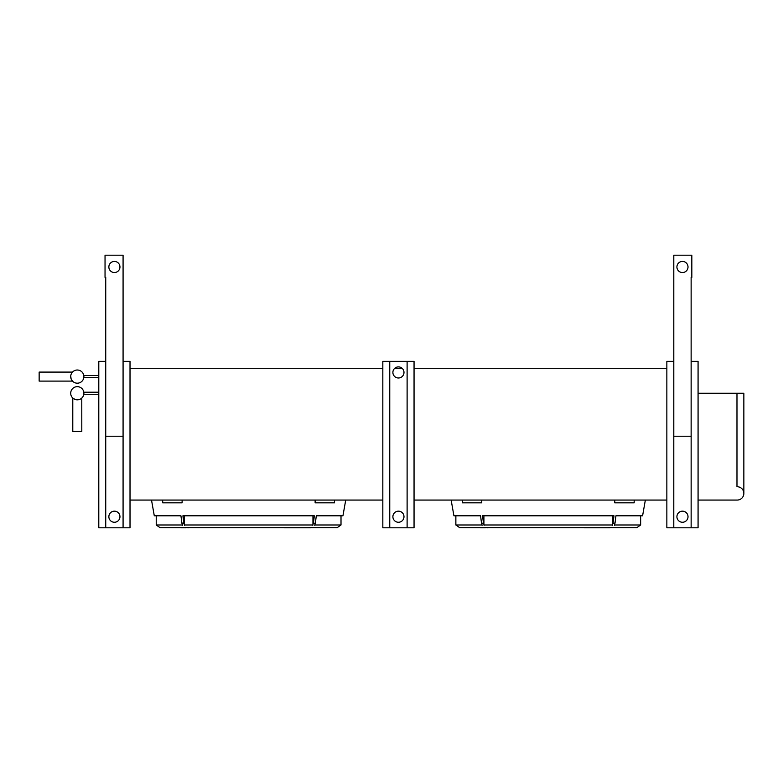 <?xml version="1.0" encoding="UTF-8"?>
<svg xmlns="http://www.w3.org/2000/svg" width="783" height="783" viewBox="0 0 783 783"><rect width="100%" height="100%" fill="white"/><g stroke="black" fill="none" stroke-linecap="round" stroke-linejoin="round"><path stroke-width="1.17" d="M481.956 524.982L455.863 524.982L459.748 527.722L484.697 527.722M484.608 527.703L486.135 527.703M485.372 527.811L461.696 527.722M488.093 527.703L486.566 527.703L488.093 527.703M486.664 527.722L609.849 527.722M609.947 527.703L608.411 527.703M608.469 527.722L634.817 527.722M613.099 522.261L612.443 525.344M612.59 515.801L612.59 524.982L483.914 524.982L483.914 515.801M484.07 525.344L483.405 522.261M481.447 522.261L482.103 525.344M451.145 500.063L453.925 515.801L480.576 515.801L481.506 523.22L483.463 523.22L482.543 515.801L613.97 515.801L613.04 523.22L615.007 523.22L615.927 515.801L642.589 515.801L645.358 500.063M634.181 500.063L634.181 502.833L614.763 502.833L614.763 500.063M481.751 500.063L481.751 502.833L462.332 502.833L462.332 500.063M77.263 399.839L77.302 399.839C74.532 399.31 73.034 398.713 72.79 398.058L75.158 399.477M77.302 386.655A6.587 6.587 0 0 0 70.705 393.252A6.587 6.587 0 0 0 77.302 399.839A6.587 6.587 0 0 0 83.889 393.252A6.587 6.587 0 0 0 77.302 386.655A6.587 6.587 0 0 0 70.705 393.252A6.587 6.587 0 0 0 77.302 399.839L79.983 399.261M98.795 394.289L83.801 394.289L83.889 393.252C83.801 391.901 83.801 391.901 83.889 393.252C83.801 391.901 83.801 391.901 83.889 393.252C83.801 391.901 83.801 391.901 83.889 393.252C83.801 391.901 83.801 391.901 83.889 393.252C83.801 391.901 83.801 391.901 83.889 393.252C83.801 391.901 83.801 391.901 83.889 393.252C83.801 391.901 83.801 391.901 83.889 393.252C83.801 391.901 83.801 391.901 83.889 393.252C83.801 391.901 83.801 391.901 83.889 393.252C83.801 391.901 83.801 391.901 83.889 393.252C83.801 391.901 83.801 391.901 83.889 393.252C83.801 391.901 83.801 391.901 83.889 393.252C83.801 391.901 83.801 391.901 83.889 393.252C83.801 391.901 83.801 391.901 83.889 393.252C83.801 391.901 83.801 391.901 83.889 393.252C83.801 391.901 83.801 391.901 83.889 393.252C83.801 391.901 83.801 391.901 83.889 393.252C83.801 391.901 83.801 391.901 83.889 393.252C83.801 391.901 83.801 391.901 83.889 393.252C83.801 391.901 83.801 391.901 83.889 393.252C83.801 391.901 83.801 391.901 83.889 393.252C83.801 391.901 83.801 391.901 83.889 393.252C83.801 391.901 83.801 391.901 83.889 393.252C83.801 391.901 83.801 391.901 83.889 393.252C83.801 391.901 83.801 391.901 83.889 393.252C83.801 391.901 83.801 391.901 83.889 393.252C83.801 391.901 83.801 391.901 83.889 393.252C83.801 391.901 83.801 391.901 83.889 393.252C83.801 391.901 83.801 391.901 83.889 393.252C83.801 391.901 83.801 391.901 83.889 393.252C83.801 391.901 83.801 391.901 83.889 393.252C83.801 391.901 83.801 391.901 83.889 393.252C83.801 391.901 83.801 391.901 83.889 393.252C83.801 391.901 83.801 391.901 83.889 393.252C83.801 391.901 83.801 391.901 83.889 393.252C83.801 391.901 83.801 391.901 83.889 393.252C83.801 391.901 83.801 391.901 83.889 393.252C83.801 391.901 83.801 391.901 83.889 393.252C83.801 391.901 83.801 391.901 83.889 393.252C83.801 391.901 83.801 391.901 83.889 393.252C83.801 391.901 83.801 391.901 83.889 393.252C83.801 391.901 83.801 391.901 83.889 393.252C83.801 391.901 83.801 391.901 83.889 393.252M72.79 398.058L72.79 431.394L81.804 431.394L81.784 398.077M77.302 383.19A6.587 6.587 0 0 0 83.889 376.603A6.587 6.587 0 0 0 77.302 370.016A6.587 6.587 0 0 0 70.705 376.603A6.587 6.587 0 0 0 77.302 383.19A6.587 6.587 0 0 1 70.705 376.603A6.587 6.587 0 0 1 77.302 370.016M83.801 377.641L83.889 376.603C83.801 375.263 83.801 375.263 83.889 376.603C83.801 375.263 83.801 375.263 83.889 376.603C83.801 375.263 83.801 375.263 83.889 376.603C83.801 375.263 83.801 375.263 83.889 376.603C83.801 375.263 83.801 375.263 83.889 376.603C83.801 375.263 83.801 375.263 83.889 376.603C83.801 375.263 83.801 375.263 83.889 376.603C83.801 375.263 83.801 375.263 83.889 376.603C83.801 375.263 83.801 375.263 83.889 376.603C83.801 375.263 83.801 375.263 83.889 376.603C83.801 375.263 83.801 375.263 83.889 376.603C83.801 375.263 83.801 375.263 83.889 376.603C83.801 375.263 83.801 375.263 83.889 376.603C83.801 375.263 83.801 375.263 83.889 376.603C83.801 375.263 83.801 375.263 83.889 376.603C83.801 375.263 83.801 375.263 83.889 376.603C83.801 375.263 83.801 375.263 83.889 376.603C83.801 375.263 83.801 375.263 83.889 376.603C83.801 375.263 83.801 375.263 83.889 376.603C83.801 375.263 83.801 375.263 83.889 376.603C83.801 375.263 83.801 375.263 83.889 376.603C83.801 375.263 83.801 375.263 83.889 376.603C83.801 375.263 83.801 375.263 83.889 376.603C83.801 375.263 83.801 375.263 83.889 376.603C83.801 375.263 83.801 375.263 83.889 376.603C83.801 375.263 83.801 375.263 83.889 376.603C83.801 375.263 83.801 375.263 83.889 376.603C83.801 375.263 83.801 375.263 83.889 376.603C83.801 375.263 83.801 375.263 83.889 376.603C83.801 375.263 83.801 375.263 83.889 376.603C83.801 375.263 83.801 375.263 83.889 376.603C83.801 375.263 83.801 375.263 83.889 376.603C83.801 375.263 83.801 375.263 83.889 376.603C83.801 375.263 83.801 375.263 83.889 376.603C83.801 375.263 83.801 375.263 83.889 376.603C83.801 375.263 83.801 375.263 83.889 376.603C83.801 375.263 83.801 375.263 83.889 376.603C83.801 375.263 83.801 375.263 83.889 376.603C83.801 375.263 83.801 375.263 83.889 376.603C83.801 375.263 83.801 375.263 83.889 376.603L83.801 377.641L98.795 377.641M72.379 372.219L71.459 373.55M70.724 376.104L71.116 378.894L72.447 381.057M72.496 372.091L39.15 372.091L39.15 381.106L72.496 381.106M698.074 393.252L736.979 393.252L736.979 486.752A6.655 6.655 0 0 1 743.85 493.407A6.655 6.655 0 0 1 736.979 500.063L698.074 500.063M182.312 524.982L156.228 524.982L160.114 527.722L185.062 527.722M184.964 527.703L186.501 527.703M185.737 527.811L162.052 527.722M188.458 527.703L186.931 527.703M187.029 527.722L310.215 527.722M310.303 527.703L308.776 527.703M308.835 527.722L335.183 527.722M313.464 522.261L312.809 525.344M312.955 515.801L312.955 524.982L184.279 524.982L184.279 515.801M184.436 525.344L183.77 522.261M181.813 522.261L182.468 525.344M151.511 500.063L154.29 515.801L180.942 515.801L181.871 523.22L183.829 523.22L182.909 515.801L314.335 515.801L313.406 523.22L315.363 523.22L316.293 515.801L342.944 515.801L345.724 500.063M334.547 500.063L334.547 502.833L315.128 502.833L315.128 500.063M182.116 500.063L182.116 502.833L162.688 502.833L162.688 500.063M392.89 372.444A5.55 5.55 0 0 1 398.439 366.894A5.55 5.55 0 0 1 403.989 372.444A5.55 5.55 0 0 1 398.439 377.993A5.55 5.55 0 0 1 392.89 372.444M392.89 516.711A5.55 5.55 0 0 1 398.439 511.162A5.55 5.55 0 0 1 403.989 516.711A5.55 5.55 0 0 1 398.439 522.261A5.55 5.55 0 0 1 392.89 516.711M676.913 516.711A5.55 5.55 0 0 1 682.463 511.162A5.55 5.55 0 0 1 688.012 516.711A5.55 5.55 0 0 1 682.463 522.261A5.55 5.55 0 0 1 676.913 516.711M108.857 516.711A5.55 5.55 0 0 1 114.406 511.162A5.55 5.55 0 0 1 119.956 516.711A5.55 5.55 0 0 1 114.406 522.261A5.55 5.55 0 0 1 108.857 516.711M130.017 368.274L382.828 368.274M382.828 500.063L130.017 500.063M394.769 368.274L402.11 368.274M666.852 500.063L414.05 500.063M414.05 368.274L666.852 368.274M123.078 527.811L130.017 527.811L130.017 361.345L123.078 361.345L123.078 527.811L105.734 527.811L105.734 361.345L98.795 361.345L98.795 527.811L105.734 527.811M691.144 527.811L698.074 527.811L698.074 361.345L691.144 361.345L691.144 527.811L673.791 527.811L673.801 361.345M673.791 361.345L666.852 361.345L666.852 527.811L673.791 527.811M407.111 361.345L407.111 527.811L389.758 527.811L389.758 361.345L414.05 361.345L414.05 527.811L407.111 527.811M389.758 361.345L382.828 361.345L382.828 527.811L389.758 527.811M310.528 527.811L188.4 527.722M312.172 527.722L337.121 527.722L341.006 524.982L314.923 524.982M314.766 525.344L315.432 522.261M310.734 527.703L312.27 527.703M188.4 527.811L187.695 527.811M743.85 493.407L743.85 393.252L736.979 393.252M98.795 375.556L83.81 375.566M80.688 398.899L81.804 398.058M80.228 399.144L79.504 399.457M79.386 399.496L78.887 399.643M98.795 392.205L83.81 392.214M610.163 527.811L488.034 527.722M611.807 527.722L636.755 527.722L640.641 524.982L614.557 524.982M614.401 525.344L615.066 522.261M610.378 527.703L611.905 527.703M488.034 527.811L487.329 527.811M119.956 266.983A5.55 5.55 0 0 1 114.406 272.533A5.55 5.55 0 0 1 108.857 266.983A5.55 5.55 0 0 1 114.406 261.434A5.55 5.55 0 0 1 119.956 266.983M105.734 436.219L105.734 277.388L105.039 277.388L105.039 255.189L123.078 255.189L123.078 436.219L105.734 436.219M688.012 266.983A5.55 5.55 0 0 1 682.463 272.533A5.55 5.55 0 0 1 676.913 266.983A5.55 5.55 0 0 1 682.463 261.434A5.55 5.55 0 0 1 688.012 266.983M691.135 436.219L691.135 277.388L691.829 277.388L691.829 255.189L673.801 255.189L673.801 436.219L691.135 436.219M156.228 524.982L156.228 515.801M341.006 524.982L341.006 515.801M455.863 524.982L455.863 515.801M640.641 524.982L640.641 515.801"/></g></svg>
